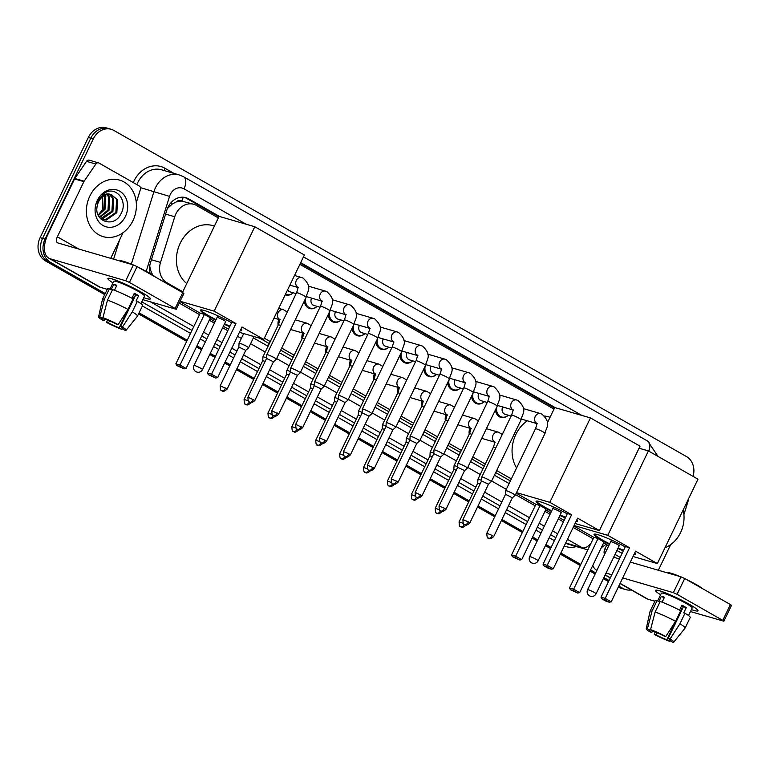 <?xml version="1.0" encoding="UTF-8"?>
<svg xmlns="http://www.w3.org/2000/svg" width="770" height="770" viewBox="0 0 770 770"><rect width="100%" height="100%" fill="white"/><g stroke="black" fill="none" stroke-linecap="round" stroke-linejoin="round"><path stroke-width="1.16" d="M469.238 434.136A9.423 7.873 -73.8 0 1 469.892 428.264M445.349 420.526A9.423 7.873 -73.8 0 1 446.003 414.655M421.459 406.926A9.423 7.873 -73.8 0 1 422.124 401.055M397.57 393.316A9.423 7.873 -73.8 0 1 398.234 387.445M373.681 379.706A9.423 7.873 -73.8 0 1 374.345 373.835M349.801 366.106A9.423 7.873 -73.8 0 1 350.456 360.235M325.912 352.496A9.423 7.873 -73.8 0 1 326.567 346.625M302.023 338.896A9.423 7.873 -73.8 0 1 302.677 333.015M278.134 325.286A9.423 7.873 -73.8 0 1 278.788 319.415M483.81 402.123A9.423 7.873 -73.8 0 1 476.948 403.778A9.423 7.873 -73.8 0 1 471.587 396.194M459.921 388.513A9.423 7.873 -73.8 0 1 453.058 390.169A9.423 7.873 -73.8 0 1 447.697 382.584M436.032 374.913A9.423 7.873 -73.8 0 1 429.169 376.569A9.423 7.873 -73.8 0 1 423.808 368.984M412.142 361.303A9.423 7.873 -73.8 0 1 405.28 362.959A9.423 7.873 -73.8 0 1 399.919 355.374M507.7 415.723A9.423 7.873 -73.8 0 1 500.837 417.378A9.423 7.873 -73.8 0 1 495.476 409.794M388.253 347.694A9.423 7.873 -73.8 0 1 381.391 349.349A9.423 7.873 -73.8 0 1 376.03 341.764M364.364 334.093A9.423 7.873 -73.8 0 1 357.501 335.749A9.423 7.873 -73.8 0 1 352.14 328.164M340.484 320.484A9.423 7.873 -73.8 0 1 333.612 322.139A9.423 7.873 -73.8 0 1 328.251 314.555M316.595 306.874A9.423 7.873 -73.8 0 1 309.723 308.529A9.423 7.873 -73.8 0 1 304.362 300.945M292.706 293.274A9.423 7.873 -73.8 0 1 285.834 294.929A9.423 7.873 -73.8 0 1 285.256 294.727M176.224 201.961A17.662 14.765 -73.8 0 1 181.97 201.134L181.739 201.008A5.891 4.918 106.2 0 0 176.224 201.961L172.23 204.05L167.427 208.526M259.875 338.271L269.298 343.632M280.694 350.129L293.187 357.242M304.583 363.738L317.076 370.851M328.472 377.339L340.966 384.451M352.362 390.948L364.855 398.061M376.251 404.548L388.744 411.671M400.14 418.158L412.633 425.271M424.029 431.768L436.523 438.881M447.919 445.368L460.412 452.481M471.808 458.978L484.301 466.091M495.697 472.588L510.356 480.932M149.736 266.016L150.448 269.904L152.672 275.102M218.343 217.91L196.437 205.436A17.662 14.765 106.2 0 0 193.751 204.3L181.97 201.134M193.751 204.3A17.662 14.765 106.2 0 0 174.751 216.755L160.526 262.416A17.662 14.765 106.2 0 0 166.975 282.754L182.798 291.772M264.331 338.203L270.28 341.591M281.676 348.088L294.169 355.201M305.565 361.688L318.058 368.811M329.454 375.298L341.947 382.411M353.343 388.908L365.837 396.021M377.233 402.508L389.726 409.621M401.122 416.118L413.615 423.231M425.011 429.727L437.504 436.84M448.9 443.328L461.394 450.44M472.79 456.937L485.283 464.05M496.679 470.537L511.338 478.892M553.996 409.082L299.877 264.351M631.284 589.935A17.662 14.765 -73.8 0 1 625.712 589.608A17.662 14.765 -73.8 0 1 623.026 588.472L618.801 586.057M105.24 293.553L50.387 262.31A17.662 14.765 -73.8 0 1 45.064 239.124L93.305 138.889A17.662 14.765 -73.8 0 1 111.169 129.293A17.662 14.765 -73.8 0 1 113.854 130.428L686.503 456.581A17.662 14.765 -73.8 0 1 693.106 476.389M609.041 580.503L603.882 577.567M595.682 572.89L590.58 569.993M580.821 564.429L560.849 553.053M551.089 547.499L545.93 544.554M537.72 539.885L532.628 536.979M522.869 531.425L501.925 519.49M495.254 515.698L478.035 505.89M469.2 500.856L454.146 492.28M445.31 487.246L430.257 478.671M421.421 473.646L406.368 465.07M397.532 460.036L382.478 451.461M373.642 446.427L358.589 437.861M349.753 432.827L334.7 424.251M325.864 419.217L310.811 410.641M301.975 405.617L286.921 397.041M278.086 392.007L263.032 383.431M254.206 378.397L236.977 368.589M230.317 364.797L225.196 361.881M215.436 356.317L210.277 353.382M202.077 348.714L196.976 345.807M187.216 340.244L139.091 312.841M618.281 587.144A17.662 14.765 -73.8 0 0 620.745 588.165L623.228 588.886A17.662 14.765 -73.8 0 1 620.543 587.751L618.541 586.605L620.543 587.751A17.662 14.765 -73.8 0 0 623.228 588.886L625.712 589.608M104.71 294.641L45.42 260.866A17.662 14.765 -73.8 0 1 40.098 237.68L88.338 137.445L90.822 138.167A17.662 14.765 -73.8 0 1 108.686 128.571A17.662 14.765 -73.8 0 0 90.822 138.167L42.581 238.402L90.822 138.167L93.305 138.889M45.42 260.866L47.904 261.588A17.662 14.765 -73.8 0 1 42.581 238.402A17.662 14.765 -73.8 0 0 47.904 261.588L104.97 294.101L47.904 261.588L50.387 262.31M608.781 581.042L603.622 578.106L608.781 581.042M595.422 573.438L590.321 570.532L595.422 573.438M580.561 564.968L560.579 553.591L580.561 564.968M550.829 548.038L545.67 545.102L550.829 548.038M537.46 540.425L532.359 537.527L537.46 540.425M522.609 531.964L501.665 520.039L522.609 531.964M494.994 516.237L477.775 506.429L494.994 516.237M468.94 501.395L453.886 492.829L468.94 501.395M445.05 487.795L429.997 479.219L445.05 487.795M421.161 474.185L406.108 465.609L421.161 474.185M397.272 460.585L382.218 452.009L397.272 460.585M373.383 446.975L358.329 438.4L373.383 446.975M349.493 433.366L334.44 424.79L349.493 433.366M325.604 419.766L310.551 411.19L325.604 419.766M301.715 406.156L286.661 397.58L301.715 406.156M277.826 392.546L262.772 383.98L277.826 392.546M253.936 378.946L236.717 369.138L253.936 378.946M230.047 365.336L224.936 362.42L230.047 365.336M215.177 356.866L210.017 353.931L215.177 356.866M201.807 349.253L196.716 346.346L201.807 349.253M186.956 340.792L138.831 313.38L186.956 340.792M555.305 407.696L300.675 262.676M219.652 216.524L188.535 198.804A17.662 14.765 106.2 0 0 185.849 197.669A17.662 14.765 106.2 0 0 166.859 210.123L150.497 262.637A17.662 14.765 106.2 0 0 150.121 273.533M253.378 337.905L268.037 346.25M279.433 352.747L291.926 359.86M303.322 366.347L315.815 373.469M327.212 379.957L339.705 387.069M351.101 393.566L363.594 400.679M374.99 407.166L387.483 414.279M398.879 420.776L411.373 427.889M422.769 434.386L435.262 441.499M446.658 447.986L459.151 455.099M470.547 461.596L483.04 468.709M494.436 475.196L509.095 483.55M184.588 197.37A17.662 14.765 -73.8 0 1 186.051 198.083L218.892 216.784M300.416 263.225L554.535 407.956M88.338 137.445A17.662 14.765 -73.8 0 1 106.202 127.849L111.169 129.293M608.521 581.591L603.362 578.655M595.152 573.977L590.061 571.071M580.301 565.517L560.319 554.14M550.56 548.577L545.41 545.641M537.2 540.973L532.099 538.066M522.339 532.503L501.405 520.578M494.735 516.785L477.516 506.978M468.68 501.944L453.626 493.368M444.791 488.334L429.737 479.758M420.901 474.734L405.848 466.158M397.012 461.124L381.958 452.548M373.123 447.514L358.069 438.939M349.233 433.914L334.18 425.338M325.344 420.305L310.291 411.729M301.455 406.704L286.401 398.128M277.566 393.095L262.512 384.519M253.677 379.485L236.457 369.677M229.787 365.885L224.667 362.968M214.907 357.405L209.758 354.469M201.548 349.801L196.446 346.895M186.687 341.331L138.562 313.919M683.163 509.971A29.443 24.611 -73.8 0 1 680.584 532.561A29.443 24.611 -73.8 0 1 664.991 547.74M689.188 604.229A23.552 2.531 25.7 0 1 697.822 610.225A23.552 2.531 25.7 0 1 691.402 609.599A23.552 2.531 25.7 0 0 697.995 610.831A23.552 2.531 25.7 0 0 689.188 604.229A23.552 2.531 25.7 0 0 656.127 590.157A23.552 2.531 25.7 0 0 660.622 594.787A23.552 2.531 25.7 0 1 655.549 590.398A23.552 2.531 25.7 0 1 667.571 593.718A23.552 2.531 25.7 0 1 689.188 604.229M620.023 583.516L646.444 598.569A23.552 12.686 -60.3 0 0 647.945 599.204L654.914 601.226M592.813 565.353A23.552 12.686 -60.3 0 0 596.432 570.079A23.552 12.686 -60.3 0 0 596.914 570.329L596.432 570.079M690.449 611.563L723.887 621.197L722.78 620.37L730.403 604.546L731.5 605.364L723.887 621.197M677.071 594.334L673.365 592.659L680.978 576.826L684.694 578.511L677.071 594.334L722.78 620.37M606.048 573.072L611.813 574.747M622.718 577.924L673.365 592.659M684.694 578.511L730.403 604.546M680.978 576.826L630.332 562.1M619.426 558.924L613.661 557.249M604.643 554.265A5.891 3.167 119.7 0 1 604.979 548.712L606.875 544.775M658.35 570.243L670.699 544.592M683.914 514.572L688.043 501.328A2.945 2.464 106.2 0 0 688.13 499.653M681.681 605.711A11.781 1.271 -154.3 0 1 683.413 606.76L668.177 638.407A11.781 1.271 25.7 0 1 670.622 640.544A11.781 1.271 25.7 0 1 669.919 640.64L670.256 639.928M655.068 631.843L654.25 634.355L656.156 634.913A11.781 1.271 25.7 0 0 666.81 639.735L682.047 608.088A11.781 1.271 -154.3 0 0 682.672 608.31M656.156 634.913L657.205 632.747M679.535 610.167L681.96 605.133A17.075 1.838 25.7 0 1 684.251 606.404A17.075 1.838 25.7 0 1 686.272 607.588L683.731 612.862L684.992 613.228A19.433 2.089 25.7 0 1 690.218 617.482L685.136 628.031A19.433 2.089 25.7 0 1 685.107 628.079L673.788 642.113A15.313 1.646 25.7 0 1 672.566 642.151L669.919 640.64L669.467 641.246A15.313 1.646 25.7 0 1 654.25 634.355M657.667 600.927L661.382 593.208A17.075 1.838 25.7 0 1 670.102 595.614A17.075 1.838 25.7 0 1 685.772 603.237A17.075 1.838 25.7 0 1 692.153 608.021L688.524 615.567M662.094 602.178L664.481 597.222A17.075 1.838 25.7 0 0 661.372 596.317L658.841 601.591L657.089 600.59L652.017 611.149L647.454 628.715L650.111 630.226L650.746 628.898M667.84 573.005L667.869 572.938A20.02 2.156 25.7 0 1 679.843 576.499M686.272 579.406A20.02 2.156 25.7 0 1 696.465 584.7A20.02 2.156 25.7 0 1 702.923 588.896M652.642 630.803L651.844 632.459L649.938 631.9A15.313 1.646 25.7 0 1 646.203 628.83L650.101 611.236A19.433 2.089 25.7 0 1 650.121 611.178L655.193 600.629A19.433 2.089 25.7 0 1 657.089 600.59M660.198 601.495A19.433 2.089 25.7 0 1 680.68 610.774L675.598 621.323L665.781 636.511L663.865 635.953A11.781 1.271 25.7 0 0 653.21 631.131L650.563 629.619L655.116 612.044L660.198 601.495M650.121 611.178A19.433 2.089 25.7 0 1 652.017 611.149M655.116 612.044A19.433 2.089 25.7 0 1 675.598 621.323M646.203 628.83A15.313 1.646 25.7 0 1 647.454 628.715M650.563 629.619A15.313 1.646 25.7 0 1 665.781 636.511M666.81 639.735L669.467 641.246M651.844 632.459A11.781 1.271 25.7 0 1 649.399 630.322A11.781 1.271 25.7 0 1 650.111 630.226M668.177 638.407L670.093 638.965L679.91 623.777L684.992 613.228M679.91 623.777A19.433 2.089 25.7 0 1 685.136 628.031M670.093 638.965A15.313 1.646 25.7 0 1 673.788 642.113M683.413 606.76L686.272 607.588M682.047 608.088L682.615 608.416M661.372 596.317L664.154 597.895M609.397 544.39A22.965 2.474 25.7 0 1 602.612 540.742A22.965 2.474 25.7 0 1 594.026 534.303A22.965 2.474 25.7 0 1 625.221 546.883M629.552 547.74L605.182 598.386L611.216 601.822L635.587 551.176L657.368 563.582L697.986 479.171L648.398 450.931L607.771 535.333L629.552 547.74L625.394 546.527L601.014 597.174L605.182 598.386L604.912 599.753L609.224 602.207L611.216 601.822M634.701 553.024A22.965 2.474 25.7 0 1 635.414 554.227A22.965 2.474 25.7 0 1 634.028 554.419M623.315 550.839A22.965 2.474 25.7 0 1 617.887 548.471M607.771 535.333L574.083 525.535M573.871 525.977L593.853 537.354L598.011 538.567L604.046 542.003L579.675 592.65L577.683 593.035L573.371 590.571L573.64 589.204L598.011 538.567M603.613 542.917L608.704 545.815M616.914 550.492L622.122 553.332M633.027 556.498L657.368 563.582M648.398 450.931L639.052 448.207M609.224 602.207L606.308 601.36L601.996 598.896L604.912 599.753M601.014 597.174L601.996 598.896M577.683 593.035L570.454 589.724L569.473 588.001L593.853 537.354M569.473 588.001L573.64 589.204L579.675 592.65M570.454 589.724L573.371 590.571M635.394 553.89A22.965 2.474 25.7 0 1 634.278 553.89M619.167 545.824A4.707 0.51 -154.3 0 0 619.215 545.786A4.707 0.51 -154.3 0 0 616.385 543.88A4.707 0.51 -154.3 0 0 611.524 541.772M623.575 550.309A22.965 2.474 25.7 0 1 618.137 547.951M609.648 543.861A22.965 2.474 25.7 0 1 594.296 534.111M516.574 467.996A32.388 27.066 -73.8 0 1 515.862 434.415A32.388 27.066 -73.8 0 1 527.296 420.786M544.534 416.031A32.388 27.066 -73.8 0 1 548.625 416.82L550.069 417.244M551.445 511.376A22.965 2.474 25.7 0 1 544.659 507.738A22.965 2.474 25.7 0 1 536.074 501.299A22.965 2.474 25.7 0 1 567.269 513.879M571.6 514.735L547.22 565.372L553.264 568.809L577.635 518.172L599.407 530.568L640.034 446.167L590.446 417.918L549.818 502.329L571.6 514.735L567.432 513.523L543.062 564.169L547.22 565.372L546.96 566.739L551.272 569.194L553.264 568.809M576.749 520.01A22.965 2.474 25.7 0 1 577.462 521.213A22.965 2.474 25.7 0 1 576.076 521.415M565.363 517.825A22.965 2.474 25.7 0 1 559.934 515.467M549.818 502.329L516.487 492.636M516.237 493.147L535.901 504.35L540.059 505.553L546.094 508.999L521.723 559.636L519.731 560.021L515.419 557.567L515.679 556.2L540.059 505.553M545.651 509.904L550.752 512.81M558.962 517.488L564.16 520.318M575.075 523.494L599.407 530.568M590.446 417.918L554.747 407.542L547.316 422.971M551.272 569.194L548.356 568.347L544.043 565.892L546.96 566.739M543.062 564.169L544.043 565.892M519.731 560.021L512.502 556.72L511.521 554.987L535.901 504.35M511.521 554.987L515.679 556.2L521.723 559.636M512.502 556.72L515.419 557.567M577.442 520.886A22.965 2.474 25.7 0 1 576.326 520.886M561.205 512.81A4.707 0.51 -154.3 0 0 561.263 512.772A4.707 0.51 -154.3 0 0 558.423 510.866A4.707 0.51 -154.3 0 0 553.572 508.768M565.613 517.305A22.965 2.474 25.7 0 1 560.185 514.938M551.695 510.847A22.965 2.474 25.7 0 1 536.344 501.106M186.744 283.562A32.388 27.066 -73.8 0 1 180.209 243.243A32.388 27.066 -73.8 0 1 212.972 225.649L214.416 226.072M215.792 320.204A22.965 2.474 25.7 0 1 209.007 316.566A22.965 2.474 25.7 0 1 200.421 310.127A22.965 2.474 25.7 0 1 231.616 322.707M235.947 323.554L211.567 374.201L217.612 377.637L241.982 327L263.754 339.397L304.381 254.995L254.793 226.746L214.166 311.157L235.947 323.554L231.789 322.351L207.409 372.988L211.567 374.201L211.307 375.567L215.619 378.022L217.612 377.637M241.097 328.838A22.965 2.474 25.7 0 1 241.809 330.041A22.965 2.474 25.7 0 1 240.423 330.243M229.71 326.653A22.965 2.474 25.7 0 1 224.282 324.295M214.166 311.157L180.113 301.253M179.939 301.609L200.248 313.169L204.406 314.381L210.441 317.817L186.071 368.464L184.078 368.849L179.766 366.395L180.026 365.028L204.406 314.381M209.998 318.732L215.1 321.639M223.31 326.307L228.517 329.146M239.422 332.322L263.754 339.397M254.793 226.746L219.094 216.36L182.461 292.465M215.619 378.022L208.391 374.721L211.307 375.567M207.409 372.988L208.391 374.721M184.078 368.849L176.85 365.548L175.868 363.815L200.248 313.169M175.868 363.815L180.026 365.028L186.071 368.464M176.85 365.548L179.766 366.395M241.79 329.714A22.965 2.474 25.7 0 1 240.673 329.714M225.562 321.639A4.707 0.51 -154.3 0 0 225.61 321.6A4.707 0.51 -154.3 0 0 222.771 319.694A4.707 0.51 -154.3 0 0 217.92 317.596M229.96 326.124A22.965 2.474 25.7 0 1 224.532 323.766M216.043 319.675A22.965 2.474 25.7 0 1 200.691 309.935M511.126 416.079L505.091 414.327A5.303 4.427 -73.8 0 1 502.695 407.032A5.303 4.427 -73.8 0 1 502.714 406.983M512.348 497.834L515.188 495.312A5.303 0.568 -154.3 0 0 515.207 495.293A5.303 0.568 -154.3 0 0 513.224 493.801A5.303 0.568 -154.3 0 0 506.554 490.779A5.303 0.568 -154.3 0 0 505.659 490.692A5.303 0.568 -154.3 0 0 505.649 490.721L505.457 494.513M492.29 535.468L493.724 536.536L512.358 497.815L506.102 494.561L505.457 494.494L486.823 533.215C486.977 540.492 488.748 537.21 488.382 538.201A3.831 2.06 119.7 0 0 488.623 538.307A3.831 2.06 -60.3 0 0 492.29 535.468L486.823 533.215M508.277 415.251A8.836 7.382 -73.8 0 1 501.626 416.994A8.836 7.382 -73.8 0 1 496.891 406.858M487.237 402.479L481.202 400.718A5.303 4.427 -73.8 0 1 478.805 393.422A5.303 4.427 -73.8 0 1 478.825 393.374M511.569 415.155A5.303 0.568 -154.3 0 1 518.893 418.129A5.303 0.568 -154.3 0 1 519.144 418.264A5.303 0.568 -154.3 0 1 521.126 419.746L491.318 481.683A5.303 0.568 -154.3 0 0 491.318 481.683A5.303 0.568 -154.3 0 0 489.335 480.201A5.303 0.568 -154.3 0 0 482.665 477.179A5.303 0.568 -154.3 0 0 481.77 477.092A5.303 0.568 -154.3 0 0 481.76 477.111L511.569 415.155C512.897 411.498 513.292 409.592 512.743 409.438L513.465 410.083M469.835 522.936C465.427 526.988 464.974 524.216 465.003 524.842L464.493 524.601A3.831 2.06 119.7 0 0 464.733 524.697A3.831 2.06 -60.3 0 0 468.401 521.858L469.835 522.936L488.469 484.214L481.568 480.913L481.76 477.111M484.388 401.651A8.836 7.382 -73.8 0 1 477.737 403.393A8.836 7.382 -73.8 0 1 473.001 393.258M463.347 388.869L457.313 387.118A5.303 4.427 -73.8 0 1 454.916 379.812A5.303 4.427 -73.8 0 1 454.935 379.764M445.945 509.326C441.537 513.378 441.085 510.606 441.114 511.232L440.604 510.991A3.831 2.06 119.7 0 0 440.844 511.097A3.831 2.06 -60.3 0 0 444.511 508.258L445.945 509.326L464.579 470.605L467.409 468.102A5.303 0.568 -154.3 0 0 467.428 468.073A5.303 0.568 -154.3 0 0 465.446 466.591A5.303 0.568 -154.3 0 0 458.776 463.569A5.303 0.568 -154.3 0 0 457.881 463.482A5.303 0.568 -154.3 0 0 457.871 463.511L487.68 401.545C489.008 397.888 489.402 395.992 488.854 395.838L489.576 396.473M464.579 470.605L457.678 467.303L457.871 463.511M460.499 388.042A8.836 7.382 -73.8 0 1 453.848 389.784A8.836 7.382 -73.8 0 1 449.112 379.649M439.458 375.26L433.423 373.508A5.303 4.427 -73.8 0 1 431.027 366.212A5.303 4.427 -73.8 0 1 431.046 366.164M434.886 449.959A5.303 0.568 -154.3 0 0 433.991 449.873A5.303 0.568 -154.3 0 0 433.982 449.901L433.789 453.694L440.69 456.995L443.52 454.493A5.303 0.568 -154.3 0 0 443.539 454.473A5.303 0.568 -154.3 0 0 441.557 452.991A5.303 0.568 -154.3 0 0 434.886 449.959M436.609 374.432A8.836 7.382 -73.8 0 1 429.958 376.183A8.836 7.382 -73.8 0 1 425.223 366.039M415.569 361.659L409.534 359.908A5.303 4.427 -73.8 0 1 407.137 352.602A5.303 4.427 -73.8 0 1 407.157 352.554M410.997 436.359A5.303 0.568 -154.3 0 0 410.102 436.272A5.303 0.568 -154.3 0 0 410.092 436.292L409.9 440.084L416.791 443.405L419.631 440.883A5.303 0.568 -154.3 0 0 419.65 440.864A5.303 0.568 -154.3 0 0 417.667 439.381A5.303 0.568 -154.3 0 0 410.997 436.359M412.72 360.832A8.836 7.382 -73.8 0 1 406.069 362.574A8.836 7.382 -73.8 0 1 401.334 352.439M391.68 348.05L385.645 346.298A5.303 4.427 -73.8 0 1 383.248 339.002A5.303 4.427 -73.8 0 1 383.267 338.944M374.278 468.507C369.869 472.559 369.417 469.796 369.446 470.412L368.936 470.172A3.831 2.06 119.7 0 0 369.177 470.278A3.831 2.06 -60.3 0 0 372.844 467.438L374.278 468.507L392.912 429.785L395.742 427.283A5.303 0.568 -154.3 0 0 395.761 427.263A5.303 0.568 -154.3 0 0 393.778 425.772A5.303 0.568 -154.3 0 0 387.108 422.749A5.303 0.568 -154.3 0 0 386.213 422.663A5.303 0.568 -154.3 0 0 386.203 422.692L416.021 360.726C417.34 357.078 417.735 355.172 417.186 355.018L417.918 355.663M392.912 429.785L386.011 426.484L386.203 422.692M388.831 347.222A8.836 7.382 -73.8 0 1 382.18 348.964A8.836 7.382 -73.8 0 1 377.444 338.829M367.791 334.45L361.756 332.688A5.303 4.427 -73.8 0 1 359.359 325.392A5.303 4.427 -73.8 0 1 359.378 325.344M350.389 454.906C345.98 458.949 345.528 456.186 345.557 456.812L345.047 456.572A3.831 2.06 119.7 0 0 345.287 456.668A3.831 2.06 -60.3 0 0 348.954 453.828L350.389 454.906L369.022 416.185L371.852 413.673A5.303 0.568 -154.3 0 0 371.872 413.654A5.303 0.568 -154.3 0 0 369.889 412.171A5.303 0.568 -154.3 0 0 363.219 409.149A5.303 0.568 -154.3 0 0 362.324 409.053A5.303 0.568 -154.3 0 0 362.314 409.082L392.132 347.126C393.46 343.468 393.845 341.562 393.297 341.408L394.028 342.053M369.022 416.185L362.121 412.884L362.314 409.082M364.942 333.622A8.836 7.382 -73.8 0 1 358.291 335.364A8.836 7.382 -73.8 0 1 353.555 325.229M343.901 320.84L337.866 319.088A5.303 4.427 -73.8 0 1 335.47 311.783A5.303 4.427 -73.8 0 1 335.489 311.735M345.124 402.585L347.963 400.073A5.303 0.568 -154.3 0 0 347.982 400.044A5.303 0.568 -154.3 0 0 346 398.562A5.303 0.568 -154.3 0 0 339.329 395.539A5.303 0.568 -154.3 0 0 338.434 395.453A5.303 0.568 -154.3 0 0 338.425 395.472L338.232 399.274M325.065 440.219L326.499 441.297L345.133 402.575L338.887 399.322L338.232 399.255L319.598 437.976C319.762 445.243 321.533 441.97 321.157 442.962A3.831 2.06 119.7 0 0 321.398 443.068A3.831 2.06 -60.3 0 0 325.065 440.219L319.598 437.976M341.052 320.012A8.836 7.382 -73.8 0 1 334.401 321.754A8.836 7.382 -73.8 0 1 329.666 311.619M320.012 307.23L313.977 305.478A5.303 4.427 -73.8 0 1 311.581 298.183A5.303 4.427 -73.8 0 1 311.6 298.134M315.44 381.93A5.303 0.568 -154.3 0 0 314.545 381.843A5.303 0.568 -154.3 0 0 314.535 381.872L314.343 385.655L321.234 388.985L324.083 386.463A5.303 0.568 -154.3 0 0 324.093 386.444A5.303 0.568 -154.3 0 0 322.11 384.952A5.303 0.568 -154.3 0 0 315.44 381.93M317.173 306.402A8.836 7.382 -73.8 0 1 310.512 308.144A8.836 7.382 -73.8 0 1 305.777 298.009M291.551 368.329A5.303 0.568 -154.3 0 0 290.656 368.243A5.303 0.568 -154.3 0 0 290.646 368.262L290.454 372.064L297.355 375.365L300.194 372.853A5.303 0.568 -154.3 0 0 300.204 372.834A5.303 0.568 -154.3 0 0 298.221 371.352A5.303 0.568 -154.3 0 0 291.551 368.329M296.123 293.63L290.088 291.869A5.303 4.427 -73.8 0 1 287.643 289.77M293.283 292.802A8.836 7.382 -73.8 0 1 286.623 294.544A8.836 7.382 -73.8 0 1 285.545 294.121M267.662 354.72A5.303 0.568 -154.3 0 0 266.767 354.633A5.303 0.568 -154.3 0 0 266.757 354.662L266.564 358.454L273.466 361.756L276.305 359.253A5.303 0.568 -154.3 0 0 276.315 359.224A5.303 0.568 -154.3 0 0 274.332 357.742A5.303 0.568 -154.3 0 0 267.662 354.72M481.587 480.451A5.303 0.568 -154.3 0 0 478.834 479.392A5.303 0.568 -154.3 0 0 477.939 479.306A5.303 0.568 -154.3 0 0 477.929 479.325L493.329 447.332C494.658 443.684 495.043 441.778 494.494 441.624L495.226 442.259M480.153 483.839L477.737 483.127L477.929 479.325M470.249 431.662A8.836 7.382 -73.8 0 1 470.711 429.371M457.698 466.851A5.303 0.568 -154.3 0 0 454.945 465.783A5.303 0.568 -154.3 0 0 454.05 465.696A5.303 0.568 -154.3 0 0 454.05 465.725L469.44 433.731C470.768 430.074 471.153 428.168 470.614 428.014L471.336 428.659M456.264 470.229L453.848 469.517L454.05 465.725M446.369 418.062A8.836 7.382 -73.8 0 1 446.821 415.762M433.808 453.241A5.303 0.568 -154.3 0 0 431.056 452.183A5.303 0.568 -154.3 0 0 430.161 452.096A5.303 0.568 -154.3 0 0 430.161 452.115L429.958 455.917M432.374 456.629L429.968 455.898L411.334 494.619C411.488 501.886 413.259 498.613 412.884 499.605A3.831 2.06 119.7 0 0 413.124 499.701A3.831 2.06 -60.3 0 0 416.57 497.304M422.48 404.452A8.836 7.382 -73.8 0 1 422.932 402.152M409.919 439.632A5.303 0.568 -154.3 0 0 407.166 438.573A5.303 0.568 -154.3 0 0 406.271 438.486A5.303 0.568 -154.3 0 0 406.271 438.515L406.069 442.298L408.485 443.019M398.591 390.842A8.836 7.382 -73.8 0 1 399.043 388.552M386.03 426.031A5.303 0.568 -154.3 0 0 383.277 424.963A5.303 0.568 -154.3 0 0 382.382 424.876A5.303 0.568 -154.3 0 0 382.382 424.905L397.772 392.912C399.101 389.254 399.486 387.349 398.947 387.195L399.668 387.839M384.596 429.41L382.18 428.697L382.382 424.905M374.701 377.242A8.836 7.382 -73.8 0 1 375.154 374.942M362.141 412.422A5.303 0.568 -154.3 0 0 359.388 411.363A5.303 0.568 -154.3 0 0 358.493 411.276A5.303 0.568 -154.3 0 0 358.493 411.296L373.883 379.302C375.211 375.644 375.596 373.748 375.057 373.594L375.779 374.23M360.707 415.81L358.291 415.097L358.493 411.296M350.812 363.632A8.836 7.382 -73.8 0 1 351.264 361.342M338.251 398.812A5.303 0.568 -154.3 0 0 335.499 397.753A5.303 0.568 -154.3 0 0 334.603 397.667A5.303 0.568 -154.3 0 0 334.603 397.695L334.401 401.488M336.817 402.2L334.411 401.468L315.777 440.19C315.931 447.457 317.702 444.184 317.327 445.175A3.831 2.06 119.7 0 0 317.577 445.281A3.831 2.06 -60.3 0 0 321.013 442.875M326.923 350.023A8.836 7.382 -73.8 0 1 327.375 347.732M314.362 385.212A5.303 0.568 -154.3 0 0 311.609 384.153A5.303 0.568 -154.3 0 0 310.714 384.057A5.303 0.568 -154.3 0 0 310.714 384.086L310.512 387.878L312.928 388.59M303.034 336.423A8.836 7.382 -73.8 0 1 303.486 334.122M290.473 371.602A5.303 0.568 -154.3 0 0 287.72 370.543A5.303 0.568 -154.3 0 0 286.825 370.457A5.303 0.568 -154.3 0 0 286.825 370.476L302.215 338.482C303.544 334.834 303.929 332.929 303.39 332.775L304.111 333.41M289.039 374.99L286.623 374.278L286.825 370.476M279.144 322.813A8.836 7.382 -73.8 0 1 279.597 320.522M266.584 358.002A5.303 0.568 -154.3 0 0 263.831 356.933A5.303 0.568 -154.3 0 0 262.936 356.847A5.303 0.568 -154.3 0 0 262.936 356.876L262.743 360.668L265.15 361.38M245.745 350.369L248.585 347.857A5.303 0.568 -154.3 0 0 248.604 347.838A5.303 0.568 -154.3 0 0 245.409 345.692A5.303 0.568 -154.3 0 0 239.942 343.333A5.303 0.568 -154.3 0 0 239.047 343.247A5.303 0.568 -154.3 0 0 239.047 343.266L238.854 347.058L245.745 350.379M141.555 292.321A23.552 2.531 25.7 0 1 150.189 298.317A23.552 2.531 25.7 0 1 143.769 297.682A23.552 2.531 25.7 0 0 150.362 298.924A23.552 2.531 25.7 0 0 141.555 292.321A23.552 2.531 25.7 0 0 108.493 278.249A23.552 2.531 25.7 0 0 112.988 282.869A23.552 2.531 25.7 0 1 107.916 278.49A23.552 2.531 25.7 0 1 119.937 281.81A23.552 2.531 25.7 0 1 141.555 292.321M84.151 181.2A2.945 2.464 106.2 0 0 83.891 181.643L74.584 178.929A2.945 2.464 -73.8 0 1 74.834 178.486L84.151 181.2L95.836 164.039A2.945 2.464 106.2 0 1 98.56 162.884A2.945 2.464 106.2 0 1 99.012 163.067L139.332 186.032A2.945 2.464 106.2 0 1 140.41 189.42L136.28 202.664M74.584 178.929L48.038 234.09A23.552 12.686 -60.3 0 0 48.789 258.171A23.552 12.686 -60.3 0 0 50.3 258.807L125.731 280.752L133.345 264.918L57.914 242.974A5.891 3.167 119.7 0 1 57.538 242.82A5.891 3.167 119.7 0 1 57.346 236.804L83.891 181.643M74.834 178.486L86.529 161.334A2.945 2.464 -73.8 0 1 89.253 160.17L98.56 162.884M48.789 258.171L98.81 286.661A23.552 12.686 -60.3 0 0 100.312 287.297L107.28 289.318M142.816 299.655L176.253 309.29L175.146 308.462L182.769 292.639L183.866 293.457L176.253 309.29M133.345 264.918L137.06 266.603L129.437 282.426L175.146 308.462M129.437 282.426L125.731 280.752M137.06 266.603L182.769 292.639M110.716 258.335L123.065 232.675M134.047 293.803A11.781 1.271 -154.3 0 1 135.78 294.852L120.543 326.499A11.781 1.271 25.7 0 1 122.988 328.636A11.781 1.271 25.7 0 1 122.286 328.732L122.623 328.01M107.434 319.935L106.616 322.447L108.522 323.005A11.781 1.271 25.7 0 0 119.177 327.828L134.413 296.181A11.781 1.271 -154.3 0 0 135.039 296.402M108.522 323.005L109.571 320.84M131.901 298.25L134.327 293.226A17.075 1.838 25.7 0 1 136.617 294.486A17.075 1.838 25.7 0 1 138.638 295.68L136.097 300.954L137.358 301.32A19.433 2.089 25.7 0 1 142.585 305.575L137.503 316.123A19.433 2.089 25.7 0 1 137.474 316.172L126.155 330.195A15.313 1.646 25.7 0 1 124.933 330.243L122.286 328.732L121.833 329.339A15.313 1.646 25.7 0 1 106.616 322.447M110.033 289.019L113.748 281.3A17.075 1.838 25.7 0 1 122.468 283.707A17.075 1.838 25.7 0 1 138.138 291.329A17.075 1.838 25.7 0 1 144.519 296.113L140.891 303.659M114.461 290.271L116.848 285.304A17.075 1.838 25.7 0 0 113.739 284.409L111.207 289.684L109.456 288.683L104.374 299.232L99.821 316.807L102.477 318.318L103.113 316.99M120.207 261.097L120.236 261.03A20.02 2.156 25.7 0 1 132.209 264.591M138.638 267.498A20.02 2.156 25.7 0 1 148.831 272.782A20.02 2.156 25.7 0 1 155.29 276.988M105.009 318.896L104.21 320.551L102.304 319.993A15.313 1.646 25.7 0 1 98.57 316.922L102.468 299.318A19.433 2.089 25.7 0 1 102.487 299.27L107.559 288.721A19.433 2.089 25.7 0 1 109.456 288.683M112.564 289.587A19.433 2.089 25.7 0 1 133.046 298.866L127.964 309.415L118.147 324.603L116.232 324.045A11.781 1.271 25.7 0 0 105.577 319.223L102.93 317.712L107.482 300.136L112.564 289.587M102.487 299.27A19.433 2.089 25.7 0 1 104.374 299.232M107.482 300.136A19.433 2.089 25.7 0 1 127.964 309.415M98.57 316.922A15.313 1.646 25.7 0 1 99.821 316.807M102.93 317.712A15.313 1.646 25.7 0 1 118.147 324.603M119.177 327.828L121.833 329.339M104.21 320.551A11.781 1.271 25.7 0 1 101.765 318.414A11.781 1.271 25.7 0 1 102.477 318.318M120.543 326.499L122.459 327.058L132.276 311.869L137.358 301.32M132.276 311.869A19.433 2.089 25.7 0 1 137.503 316.123M122.459 327.058A15.313 1.646 25.7 0 1 126.155 330.195M135.78 294.852L138.638 295.68M134.413 296.181L134.981 296.508M113.739 284.409L116.52 285.988M89.83 196.09A29.443 24.611 -73.8 0 1 119.61 180.103A29.443 24.611 -73.8 0 1 132.95 220.653A29.443 24.611 -73.8 0 1 103.161 236.64A29.443 24.611 -73.8 0 1 89.83 196.09M102.044 219.498L105.365 219.748L115.866 212.385L116.617 199.478L111.438 194.541M100.937 219.046L106.347 220.037L116.848 212.674L117.598 199.767L110.89 194.435A13.311 11.127 -73.8 0 0 98.541 201.913A13.311 11.127 -73.8 0 0 97.232 205.917C93.545 221.567 113.989 228.315 120.717 214.233C128.85 200.941 115.616 185.175 104.229 193.28L97.713 200.855L96.548 203.838L97.809 200.98C101.419 195.022 105.779 192.847 110.89 194.435M100.533 218.642L111.919 211.24L112.67 198.333L109.311 194.319M100.783 218.901L102.41 218.892L112.911 211.529L113.662 198.622L109.86 194.329M99.32 217.14L107.983 210.095L108.734 197.187L107.02 194.598M99.638 217.583L108.965 210.383L109.715 197.476L107.608 194.473M98.108 214.946L104.037 208.949L104.537 195.532M98.396 215.571L105.018 209.238L105.779 196.321L105.182 195.224M125.443 216.38A19.202 16.045 -73.8 0 1 103.113 225.572A19.202 16.045 -73.8 0 1 97.328 200.364A19.202 16.045 -73.8 0 1 119.668 191.172A19.202 16.045 -73.8 0 1 125.443 216.38M102.641 194.454L102.862 208.959L98.666 214.628M170.363 203.453L172.23 204.05M149.563 269.625L150.448 269.904M181.739 201.008A17.662 9.51 -60.3 0 0 183.27 197.207M163.798 281.83L166.975 282.754M151.392 259.76L160.526 262.416M165.617 214.099L174.751 216.755M658.109 456.466L647.599 441.046A11.781 6.343 119.7 0 1 648.792 451.153M246.179 224.243L183.992 188.823A11.781 9.846 106.2 0 0 170.295 194.464A11.781 9.846 106.2 0 0 169.544 196.369L146.194 271.329M131.323 264.216L153.962 191.557A23.552 19.683 -73.8 0 1 155.463 187.745A23.552 19.683 -73.8 0 1 179.285 174.954L161.594 169.804A23.552 19.683 106.2 0 0 137.763 182.596A23.552 19.683 106.2 0 0 136.887 184.636M140.477 187.639L169.544 196.369M133.306 182.606A26.498 22.147 -73.8 0 1 164.886 168.235L173.972 173.404M576.393 546.575A26.498 22.147 -73.8 0 1 564.227 546.026M554.39 540.636L549.231 537.701M541.021 533.023L535.93 530.126M526.17 524.562L505.226 512.637M498.556 508.835L481.337 499.027M472.501 493.994L457.447 485.427M448.612 480.393L433.558 471.817M424.722 466.784L409.669 458.208M400.833 453.183L385.78 444.608M376.944 439.574L361.89 430.998M353.055 425.964L338.001 417.388M329.165 412.364L314.112 403.788M305.276 398.754L290.223 390.178M281.387 385.144L266.333 376.578M257.498 371.544L240.278 361.736M233.608 357.935L228.498 355.018M218.738 349.464L213.579 346.529M205.369 341.851L200.277 338.944M190.517 333.391L142.392 305.979M623.026 588.472L618.3 587.096M45.064 239.124L40.098 237.68M565.594 543.187A23.552 19.683 106.2 0 0 568.202 544.188L585.903 549.337A23.552 19.683 -73.8 0 1 582.322 547.826L565.69 542.985M119.629 239.816L113.594 259.172M591.062 543.148A11.781 6.343 119.7 0 1 582.322 547.826L567.442 539.346M557.682 533.793L552.523 530.857M544.323 526.179L539.221 523.273M529.462 517.719L508.518 505.784M501.847 501.992L484.628 492.184M475.793 487.15L460.739 478.574M451.913 473.54L436.85 464.974M428.024 459.94L412.961 451.364M404.135 446.331L389.071 437.755M380.245 432.73L365.182 424.155M356.356 419.121L341.303 410.545M332.467 405.511L317.413 396.935M308.578 391.911L293.524 383.335M284.688 378.301L269.635 369.725M260.799 364.691L243.58 354.883M236.91 351.091L231.789 348.175M222.03 342.611L216.87 339.676M208.67 335.008L203.569 332.101M193.809 326.538L150.564 301.907M141.767 301.83L191.951 330.417M201.702 335.97L206.803 338.877M215.013 343.545L220.172 346.49M229.922 352.044L235.042 354.96M241.713 358.753L258.932 368.57M267.767 373.594L282.821 382.17M291.657 387.204L306.71 395.78M315.546 400.814L330.6 409.38M339.435 414.414L354.489 422.99M363.325 428.024L378.378 436.6M387.214 441.624L402.267 450.2M411.103 455.234L426.156 463.81M434.992 468.843L450.046 477.419M458.882 482.444L473.935 491.019M482.771 496.053L499.99 505.861M506.66 509.663L527.604 521.588M537.354 527.142L542.455 530.049M550.666 534.726L555.815 537.662M639.783 448.429L639.129 448.053M581.831 415.415L303.476 256.872M179.237 303.072L199.546 314.632M209.296 320.195L214.397 323.092M222.607 327.77L227.766 330.705M237.516 336.269L241.356 338.454M250.587 343.709L265.246 352.054M276.642 358.55L289.135 365.663M300.531 372.151L313.024 379.273M324.42 385.76L336.913 392.873M348.31 399.37L360.803 406.483M372.199 412.97L384.692 420.083M396.088 426.58L408.581 433.693M419.977 440.19L432.471 447.303M443.867 453.79L456.36 460.903M467.756 467.4L480.249 474.512M491.645 481L506.304 489.354M515.534 494.61L535.188 505.803M544.948 511.367L550.05 514.273M558.26 518.942L563.409 521.877M573.169 527.44L593.15 538.817M164.886 168.235A2.945 1.588 -60.3 0 0 164.53 170.661M647.599 441.046L183.616 176.782A11.781 6.343 119.7 0 1 183.992 188.823M186.051 198.083L188.535 198.804M605.191 574.853L610.35 577.789M620.11 583.342L647.945 599.204M604.979 548.712L606.818 549.751M615.018 554.429L620.177 557.365M594.325 592.457A4.707 0.51 25.7 0 1 596.086 593.776A4.707 4.707 0 0 1 589.502 595.826A4.707 4.707 0 0 1 587.597 589.695A4.707 0.51 25.7 0 1 588.386 589.772A4.707 0.51 25.7 0 1 594.325 592.457M536.363 559.453A4.707 0.51 25.7 0 1 538.124 560.772A4.707 4.707 0 0 1 531.55 562.822A4.707 4.707 0 0 1 529.635 556.681A4.707 0.51 25.7 0 1 530.434 556.758A4.707 0.51 25.7 0 1 536.363 559.453M200.72 368.272A4.707 0.51 25.7 0 1 202.481 369.6A4.707 4.707 0 0 1 195.898 371.65A4.707 4.707 0 0 1 193.982 365.509A4.707 0.51 25.7 0 1 194.781 365.586A4.707 0.51 25.7 0 1 200.72 368.272M536.709 423.385A5.303 4.427 -73.8 0 1 535.227 416.493A5.303 4.427 -73.8 0 1 540.588 413.615L541.907 414.116C551.946 423.519 546.103 427.158 545.016 433.356A5.303 0.568 -154.3 0 0 543.033 431.874A5.303 0.568 -154.3 0 0 542.783 431.729A5.303 0.568 -154.3 0 0 535.458 428.765L505.659 490.692M512.82 409.775A5.303 4.427 -73.8 0 1 511.338 402.883A5.303 4.427 -73.8 0 1 516.699 400.005L518.018 400.506C528.066 409.909 522.214 413.548 521.126 419.746M468.401 521.858L462.934 519.615L481.568 480.894M488.931 396.175A5.303 4.427 -73.8 0 1 487.449 389.283A5.303 4.427 -73.8 0 1 492.81 386.405L494.128 386.896C504.177 396.309 498.325 399.948 497.237 406.146A5.303 0.568 -154.3 0 0 495.254 404.664A5.303 0.568 -154.3 0 0 495.004 404.519A5.303 0.568 -154.3 0 0 487.68 401.545M444.511 508.258L439.044 506.006L457.678 467.284M420.622 494.648A3.831 2.06 -60.3 0 1 416.955 497.487A3.831 2.06 119.7 0 1 416.714 497.382L417.225 497.632C417.196 497.006 417.648 499.769 422.056 495.716L415.155 492.396L433.789 453.674M465.042 382.565A5.303 4.427 -73.8 0 1 463.559 375.673A5.303 4.427 -73.8 0 1 468.92 372.796L470.239 373.296C480.288 382.7 474.436 386.338 473.348 392.536A5.303 0.568 -154.3 0 0 471.365 391.054A5.303 0.568 -154.3 0 0 471.115 390.91A5.303 0.568 -154.3 0 0 463.79 387.945L433.991 449.873M396.733 481.038A3.831 2.06 -60.3 0 1 393.066 483.887A3.831 2.06 119.7 0 1 392.825 483.781L393.335 484.022C393.306 483.396 393.759 486.168 398.167 482.116L391.266 478.796L409.9 440.074M441.152 368.965A5.303 4.427 -73.8 0 1 439.67 362.064A5.303 4.427 -73.8 0 1 445.031 359.186L446.35 359.686C456.398 369.09 450.546 372.728 449.459 378.936A5.303 0.568 -154.3 0 0 447.476 377.444A5.303 0.568 -154.3 0 0 447.226 377.31A5.303 0.568 -154.3 0 0 439.901 374.336L410.102 436.272M417.263 355.355A5.303 4.427 -73.8 0 1 415.781 348.464A5.303 4.427 -73.8 0 1 421.142 345.586L422.461 346.086C432.509 355.49 426.657 359.128 425.569 365.327A5.303 0.568 -154.3 0 0 423.587 363.844A5.303 0.568 -154.3 0 0 423.336 363.7A5.303 0.568 -154.3 0 0 416.021 360.726M372.844 467.438L367.377 465.186L386.011 426.464M393.374 341.745A5.303 4.427 -73.8 0 1 391.892 334.854A5.303 4.427 -73.8 0 1 397.253 331.976L398.571 332.476C408.62 341.88 402.768 345.518 401.68 351.717A5.303 0.568 -154.3 0 0 399.697 350.235A5.303 0.568 -154.3 0 0 399.447 350.09A5.303 0.568 -154.3 0 0 392.132 347.126M348.954 453.828L343.487 451.586L362.121 412.864M369.494 328.145A5.303 4.427 -73.8 0 1 368.002 321.244A5.303 4.427 -73.8 0 1 373.363 318.366L374.682 318.867C384.731 328.28 378.878 331.909 377.791 338.117A5.303 0.568 -154.3 0 0 375.808 336.625A5.303 0.568 -154.3 0 0 375.558 336.49A5.303 0.568 -154.3 0 0 368.243 333.516L338.434 395.453M301.176 426.619A3.831 2.06 -60.3 0 1 297.509 429.458A3.831 2.06 119.7 0 1 297.268 429.352L297.778 429.602C297.749 428.977 298.202 431.739 302.61 427.687L295.709 424.366L314.343 385.645M345.605 314.535A5.303 4.427 -73.8 0 1 344.113 307.644A5.303 4.427 -73.8 0 1 349.474 304.766L350.793 305.267C360.841 314.67 354.989 318.308 353.902 324.507A5.303 0.568 -154.3 0 0 351.919 323.025A5.303 0.568 -154.3 0 0 351.669 322.88A5.303 0.568 -154.3 0 0 344.354 319.916L314.545 381.843M277.287 413.009A3.831 2.06 -60.3 0 1 273.619 415.848A3.831 2.06 119.7 0 1 273.379 415.752L273.889 415.993C273.86 415.367 274.312 418.139 278.721 414.087L271.82 410.766L290.454 372.045M321.716 300.926A5.303 4.427 -73.8 0 1 320.224 294.034A5.303 4.427 -73.8 0 1 325.585 291.156L326.904 291.657C336.952 301.06 331.1 304.699 330.012 310.897A5.303 0.568 -154.3 0 0 328.03 309.415A5.303 0.568 -154.3 0 0 327.779 309.28A5.303 0.568 -154.3 0 0 320.464 306.306L290.656 368.243M253.397 399.409A3.831 2.06 -60.3 0 1 249.73 402.248A3.831 2.06 119.7 0 1 249.49 402.142L250 402.383C249.971 401.757 250.423 404.529 254.832 400.477L247.93 397.156L266.564 358.435M297.826 287.325A5.303 4.427 -73.8 0 1 296.334 280.434A5.303 4.427 -73.8 0 1 301.696 277.556L303.014 278.047C313.063 287.46 307.211 291.099 306.123 297.297A5.303 0.568 -154.3 0 0 304.14 295.815A5.303 0.568 -154.3 0 0 303.89 295.67A5.303 0.568 -154.3 0 0 296.575 292.696L266.767 354.633M464.349 524.514A3.831 2.06 -60.3 0 1 460.903 526.921A3.831 2.06 119.7 0 1 460.662 526.815L461.172 527.055C461.143 526.43 461.596 529.202 466.004 525.15L465.994 525.082M494.581 441.961A5.303 4.427 -73.8 0 1 493.089 435.069A5.303 4.427 -73.8 0 1 498.45 432.191L502.271 434.472M495.774 447.976A5.303 0.568 -154.3 0 0 494.225 447.418A5.303 0.568 -154.3 0 0 493.329 447.332M463.145 523.321L459.113 521.829L477.747 483.108M442.115 511.54L442.115 511.54C437.707 515.592 437.254 512.83 437.283 513.455L436.773 513.205A3.831 2.06 119.7 0 0 437.014 513.311A3.831 2.06 -60.3 0 0 440.459 510.905M470.691 428.351A5.303 4.427 -73.8 0 1 469.2 421.459A5.303 4.427 -73.8 0 1 474.561 418.582L478.382 420.872M471.885 434.367A5.303 0.568 -154.3 0 0 470.335 433.818A5.303 0.568 -154.3 0 0 469.44 433.731M439.256 509.711L435.223 508.219L453.857 469.498M412.884 499.605L413.394 499.846C413.365 499.22 413.817 501.992 418.226 497.94L418.216 497.872M446.802 414.751A5.303 4.427 -73.8 0 1 445.31 407.85A5.303 4.427 -73.8 0 1 450.671 404.972L454.493 407.263M447.996 420.767A5.303 0.568 -154.3 0 0 446.446 420.208A5.303 0.568 -154.3 0 0 445.551 420.122L430.161 452.096M415.367 496.111L411.334 494.619M392.681 483.695A3.831 2.06 -60.3 0 1 389.245 486.101A3.831 2.06 119.7 0 1 388.994 485.995L389.505 486.236C389.476 485.61 389.928 488.382 394.336 484.33L394.327 484.263M422.913 401.141A5.303 4.427 -73.8 0 1 421.421 394.25A5.303 4.427 -73.8 0 1 426.782 391.372L430.603 393.663M424.106 407.157A5.303 0.568 -154.3 0 0 422.557 406.608A5.303 0.568 -154.3 0 0 421.662 406.512L406.271 438.486M391.478 482.501L387.445 481.009L406.079 442.288M368.792 470.085A3.831 2.06 -60.3 0 1 365.355 472.491A3.831 2.06 119.7 0 1 365.105 472.385L365.615 472.636C365.586 472.01 366.048 474.772 370.447 470.72L370.437 470.653M399.024 387.531A5.303 4.427 -73.8 0 1 397.532 380.64A5.303 4.427 -73.8 0 1 402.893 377.762L406.714 380.053M400.217 393.557A5.303 0.568 -154.3 0 0 398.668 392.998A5.303 0.568 -154.3 0 0 397.772 392.912M367.588 468.892L363.556 467.4L382.19 428.678M344.902 456.485A3.831 2.06 -60.3 0 1 341.466 458.891A3.831 2.06 119.7 0 1 341.216 458.785L341.726 459.026C341.697 458.4 342.159 461.172 346.558 457.12L346.548 457.053M375.134 373.931A5.303 4.427 -73.8 0 1 373.642 367.03A5.303 4.427 -73.8 0 1 379.004 364.152L382.825 366.443M376.328 379.947A5.303 0.568 -154.3 0 0 374.778 379.389A5.303 0.568 -154.3 0 0 373.883 379.302M343.699 455.291L339.666 453.8L358.3 415.078M317.327 445.175L317.837 445.416C317.808 444.791 318.27 447.562 322.668 443.51L322.668 443.443M351.245 360.322A5.303 4.427 -73.8 0 1 349.753 353.43A5.303 4.427 -73.8 0 1 355.114 350.552L358.936 352.843M352.439 366.337A5.303 0.568 -154.3 0 0 350.889 365.789A5.303 0.568 -154.3 0 0 349.994 365.702L334.603 397.667M319.82 441.682L315.777 440.19M297.124 429.265A3.831 2.06 -60.3 0 1 293.688 431.672A3.831 2.06 119.7 0 1 293.437 431.575L293.947 431.816C293.919 431.19 294.381 433.953 298.779 429.901L298.779 429.833M327.356 346.712A5.303 4.427 -73.8 0 1 325.864 339.82A5.303 4.427 -73.8 0 1 331.225 336.942L335.046 339.233M328.549 352.737A5.303 0.568 -154.3 0 0 327 352.179A5.303 0.568 -154.3 0 0 326.105 352.092L310.714 384.057M295.93 428.072L291.888 426.59L310.522 387.868M273.235 415.665A3.831 2.06 -60.3 0 1 269.798 418.072A3.831 2.06 119.7 0 1 269.548 417.966L270.058 418.206C270.029 417.581 270.491 420.353 274.89 416.3L274.89 416.233M303.467 333.112A5.303 4.427 -73.8 0 1 301.975 326.22A5.303 4.427 -73.8 0 1 307.336 323.342L311.167 325.623M304.66 339.127A5.303 0.568 -154.3 0 0 303.111 338.569A5.303 0.568 -154.3 0 0 302.215 338.482M272.041 414.472L267.998 412.98L286.632 374.258M251.01 402.691L251.01 402.691C246.602 406.743 246.14 403.981 246.169 404.606L245.659 404.356A3.831 2.06 119.7 0 0 245.909 404.462A3.831 2.06 -60.3 0 0 249.345 402.056M279.577 319.502A5.303 4.427 -73.8 0 1 278.086 312.61A5.303 4.427 -73.8 0 1 283.447 309.733L287.277 312.023M280.771 325.517A5.303 0.568 -154.3 0 0 279.221 324.969A5.303 0.568 -154.3 0 0 278.326 324.882L262.936 356.847M248.152 400.862L244.109 399.37L262.743 360.649M225.687 388.013A3.831 2.06 -60.3 0 1 222.02 390.852A3.831 2.06 119.7 0 1 221.77 390.756L222.28 390.996C222.251 390.371 222.713 393.143 227.121 389.091L220.22 385.77L238.854 347.049M50.3 258.807L100.312 287.297M57.346 236.804L78.925 249.095M95.836 164.039L86.529 161.334M585.903 549.337L587.856 549.799M601.312 547.682L606.096 544.332M183.616 176.782L179.285 174.954M605.104 575.026L610.264 577.962M619.215 545.718L596.086 593.776M611.496 540.03L587.597 589.695M561.263 512.704L538.124 560.772M553.543 507.026L529.635 556.681M225.61 321.533L202.481 369.6M217.891 315.854L193.982 365.509M493.724 536.536C489.316 540.588 488.863 537.826 488.892 538.451L488.382 538.201M523.359 408.601L540.588 413.615M535.458 428.765C536.786 425.107 537.181 423.202 536.632 423.048L537.354 423.692M521.434 419.082L536.729 423.529M501.626 416.994L498.373 416.05M545.016 433.356L515.207 495.293M499.47 395L516.699 400.005M497.545 405.472L512.839 409.919M477.737 403.393L474.484 402.45M488.459 484.224L491.298 481.702M462.934 519.615C463.088 526.882 464.859 523.61 464.493 524.601M475.581 381.391L492.81 386.405M473.656 391.872L488.95 396.319M453.848 389.784L450.594 388.84M497.237 406.146L467.428 468.073M439.044 506.006C439.198 513.272 440.969 510 440.604 510.991M451.692 367.781L468.92 372.796M463.79 387.945C465.119 384.288 465.513 382.382 464.964 382.228L465.696 382.873M449.767 378.262L465.061 382.709M429.958 376.183L426.705 375.231M473.348 392.536L443.539 454.473M422.056 495.716L440.69 456.995M415.155 492.396C415.309 499.672 417.08 496.4 416.714 497.382M427.802 354.181L445.031 359.186M439.901 374.336C441.229 370.678 441.624 368.772 441.075 368.628L441.807 369.263M425.877 364.653L441.172 369.109M406.069 362.574L402.816 361.631M449.459 378.936L419.65 440.864M398.167 482.116L416.801 443.395M391.266 478.796C391.42 486.062 393.191 482.79 392.825 483.781M403.913 340.571L421.142 345.586M401.988 351.053L417.282 355.499M382.18 348.964L378.927 348.021M425.569 365.327L395.761 427.263M367.377 465.186C367.531 472.453 369.311 469.18 368.936 470.172M380.024 326.961L397.253 331.976M378.099 337.443L393.393 341.89M358.291 335.364L355.037 334.411M401.68 351.717L371.872 413.654M343.487 451.586C343.651 458.853 345.422 455.58 345.047 456.572M326.499 441.297C322.091 445.349 321.639 442.577 321.668 443.202L321.157 442.962M356.135 313.361L373.363 318.366M368.243 333.516C369.571 329.858 369.956 327.962 369.408 327.808L370.139 328.444M354.21 323.843L369.504 328.289M334.401 321.754L331.148 320.811M377.791 338.117L347.982 400.044M332.245 299.751L349.474 304.766M344.354 319.916C345.682 316.258 346.067 314.353 345.528 314.199L346.25 314.843M330.32 310.233L345.615 314.68M310.512 308.144L307.259 307.201M353.902 324.507L324.093 386.444M302.61 427.687L321.244 388.966M295.709 424.366C295.873 431.643 297.644 428.361 297.268 429.352M308.356 286.151L325.585 291.156M320.464 306.306C321.793 302.649 322.178 300.743 321.639 300.589L322.361 301.234M306.431 296.623L321.725 301.08M286.623 294.544L285.506 294.217M330.012 310.897L300.204 372.834M278.721 414.087L297.355 375.365M271.82 410.766C271.983 418.033 273.754 414.761 273.379 415.752M294.525 275.467L301.696 277.556M296.575 292.696C297.903 289.048 298.288 287.143 297.749 286.989L298.471 287.624M289.867 285.15L297.836 287.47M306.123 297.297L276.315 359.224M254.832 400.477L273.466 361.756M247.93 397.156C248.094 404.423 249.865 401.151 249.49 402.142M486.39 428.678L498.45 432.191M481.731 438.361L494.59 442.105M459.113 521.829C459.267 529.096 461.038 525.823 460.662 526.815M462.5 415.069L474.561 418.582M457.842 424.761L470.701 428.495M435.223 508.219C435.377 515.496 437.148 512.214 436.773 513.205M438.611 401.468L450.671 404.972M445.551 420.122C446.879 416.464 447.264 414.558 446.725 414.414L447.447 415.049M433.953 411.151L446.812 414.895M414.722 387.859L426.782 391.372M421.662 406.512C422.99 402.864 423.375 400.958 422.836 400.804L423.558 401.449M410.064 397.541L422.923 401.286M387.445 481.009C387.599 488.276 389.37 485.004 388.994 485.995M390.833 374.258L402.893 377.762M386.174 383.941L399.033 387.676M363.556 467.4C363.709 474.676 365.481 471.404 365.105 472.385M366.944 360.649L379.004 364.152M362.285 370.332L375.154 374.076M339.666 453.8C339.82 461.066 341.591 457.794 341.216 458.785M343.054 347.039L355.114 350.552M349.994 365.702C351.322 362.044 351.707 360.139 351.168 359.985L351.89 360.63M338.396 356.722L351.264 360.466M319.165 333.439L331.225 336.942M326.105 352.092C327.433 348.435 327.818 346.529 327.279 346.385L328.001 347.02M314.507 343.122L327.375 346.866M291.888 426.59C292.042 433.856 293.813 430.584 293.437 431.575M295.276 319.829L307.336 323.342M290.617 329.512L303.486 333.256M267.998 412.98C268.153 420.247 269.923 416.974 269.548 417.966M278.702 308.347L283.447 309.733M278.326 324.882C279.654 321.225 280.049 319.319 279.5 319.165L280.222 319.81M274.043 318.029L279.597 319.646M244.109 399.37C244.263 406.647 246.034 403.365 245.659 404.356M243.705 333.564L239.047 343.247M254.023 336.567L248.604 347.838M227.121 389.091L245.755 350.369M220.22 385.77C220.374 393.037 222.145 389.764 221.77 390.756"/></g></svg>

